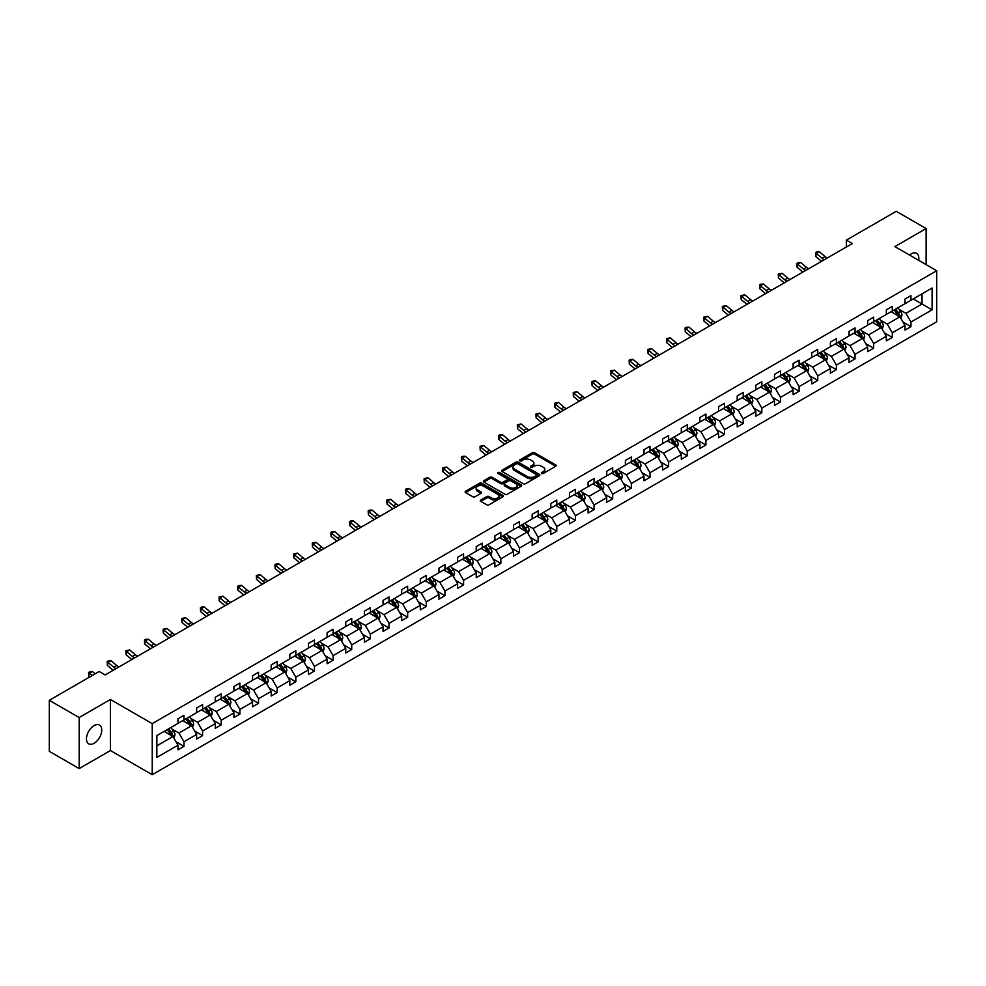 <?xml version="1.0" encoding="UTF-8"?>
<svg xmlns="http://www.w3.org/2000/svg" width="986" height="986" viewBox="0 0 986 986"><rect width="100%" height="100%" fill="white"/><g stroke="black" fill="none" stroke-linecap="round" stroke-linejoin="round"><path stroke-width="1.48" d="M541.634 473.477A1.159 0.666 0 0 0 543.274 473.477L555.747 466.279A1.664 0.961 0 0 0 556.227 465.602A1.664 0.961 0 0 0 555.747 464.936L534.634 452.747A1.664 0.961 0 0 0 532.28 452.747L519.819 459.932A1.159 0.666 0 0 0 521.458 460.881L523.073 459.957A5.312 3.069 0 0 1 530.579 459.957L532.341 460.967A5.312 3.069 0 0 1 533.894 463.137A5.312 3.069 0 0 1 532.341 465.306L530.727 466.23A1.159 0.666 0 0 0 532.366 467.179L533.981 466.255A5.312 3.069 0 0 1 541.487 466.255L543.249 467.265A5.312 3.069 0 0 1 544.802 469.435A5.312 3.069 0 0 1 543.249 471.604L541.634 472.528A1.159 0.666 0 0 0 541.634 473.477L541.634 472.528M94.114 743.271A10.809 6.249 120 0 0 101.176 733.744A10.809 6.249 120 0 0 99.512 725.067A10.809 6.249 120 0 0 94.114 725.61A10.809 6.249 120 0 0 87.039 735.137A10.809 6.249 120 0 0 88.703 743.801A10.809 6.249 120 0 0 94.114 743.271M918.656 260.316A10.809 6.249 120 0 0 916.598 253.34A10.809 6.249 120 0 0 911.187 253.87A10.809 6.249 120 0 0 909.523 255.054M480.798 500.001A1.664 0.961 0 0 0 480.305 500.678A1.664 0.961 0 0 0 480.798 501.356L486.714 504.783A1.664 0.961 0 0 0 489.056 504.783L502.897 496.796A1.664 0.961 0 0 0 503.39 496.118A1.664 0.961 0 0 0 502.897 495.44L481.784 483.251A1.664 0.961 0 0 0 479.442 483.251L465.602 491.238A1.664 0.961 0 0 0 465.121 491.915A1.664 0.961 0 0 0 465.602 492.593L472.762 496.722A1.664 0.961 0 0 0 475.104 496.722L481.032 493.308A1.664 0.961 0 0 0 481.513 492.63A1.664 0.961 0 0 0 481.032 491.952L477.483 489.894A4.437 2.564 0 0 1 476.176 488.095A4.437 2.564 0 0 1 478.925 485.716A4.437 2.564 0 0 1 483.756 486.283L497.659 494.306A4.437 2.564 0 0 1 498.953 496.118A4.437 2.564 0 0 1 496.217 498.485A4.437 2.564 0 0 1 491.373 497.93L489.056 496.587A1.664 0.961 0 0 0 486.714 496.587L480.798 500.001L480.798 501.356L486.714 497.967L486.714 496.587M110.42 699.493L79.176 717.537L49.3 700.294L49.3 751.344L79.176 768.587L110.42 750.543L152.238 774.688L152.238 723.638L110.42 699.493L110.42 750.543M926.125 264.63L926.125 228.555L894.881 246.599L936.7 270.743L152.238 723.638M926.125 228.555L896.249 211.312L846.37 240.103L846.37 247.005M49.3 700.294L99.192 671.491L105.157 674.942L852.335 243.554L846.37 240.103M523.196 483.719A1.664 0.961 0 0 0 525.538 483.719L539.379 475.733A1.664 0.961 0 0 0 539.86 475.055A1.664 0.961 0 0 0 539.379 474.377L518.266 462.188A1.664 0.961 0 0 0 515.924 462.188L502.084 470.174A1.664 0.961 0 0 0 501.591 470.852A1.664 0.961 0 0 0 502.084 471.53L523.196 483.719M498.497 473.736A1.159 0.666 0 0 1 499.68 473.896L499.68 472.516L521.138 484.902A1.664 0.961 0 0 1 521.631 485.58A1.664 0.961 0 0 1 521.138 486.258L507.297 494.245A1.664 0.961 0 0 1 504.955 494.245L483.843 482.068L483.843 480.712A1.664 0.961 0 0 0 483.362 481.39A1.664 0.961 0 0 0 483.843 482.068M483.843 480.712L489.771 477.286A1.664 0.961 0 0 1 492.113 477.286L500.678 482.228A1.664 0.961 0 0 0 503.02 482.228L506.952 479.96A1.664 0.961 0 0 0 507.433 479.282A1.664 0.961 0 0 0 506.952 478.604L498.029 473.465A1.159 0.666 0 0 1 499.68 472.516M79.176 717.537L79.176 768.587M156.848 735.618L177.998 723.404L177.998 718.782L183.963 715.331L183.963 719.953L196.633 712.644L196.633 708.022L202.611 704.571L202.611 709.193L215.268 701.872L215.268 697.25L221.246 693.811L221.246 698.433L233.916 691.112L233.916 686.49L239.894 683.039L239.894 687.661L252.552 680.352L252.552 675.73L258.529 672.279L258.529 676.901L271.199 669.593L271.199 664.971L277.165 661.52L277.165 666.142L289.835 658.833L289.835 654.211L295.812 650.76L295.812 655.382L308.47 648.061L308.47 643.439L314.448 640L314.448 644.622L327.118 637.301L327.118 632.679L333.095 629.228L333.095 633.85L345.753 626.541L345.753 621.919L351.731 618.468L351.731 623.09L364.401 615.782L364.401 611.16L370.366 607.709L370.366 612.331L383.036 605.022L383.036 600.4L389.014 596.949L389.014 601.571L401.684 594.262L401.684 589.628L407.649 586.189L407.649 590.811L420.319 583.49L420.319 578.868L426.297 575.417L426.297 580.039L438.955 572.73L438.955 568.109L444.932 564.658L444.932 569.279L457.603 561.971L457.603 557.349L463.58 553.898L463.58 558.52L476.238 551.211L476.238 546.589L482.216 543.138L482.216 547.76L494.886 540.451L494.886 535.829L500.851 532.378L500.851 537L513.521 529.679L513.521 525.057L519.499 521.606L519.499 526.241L532.169 518.919L532.169 514.298L538.134 510.847L538.134 515.468L550.804 508.16L550.804 503.538L556.782 500.087L556.782 504.709L569.44 497.4L569.44 492.778L575.417 489.327L575.417 493.949L588.087 486.64L588.087 482.018L594.065 478.567L594.065 483.189L606.723 475.868L606.723 471.246L612.7 467.808L612.7 472.43L625.37 465.109L625.37 460.487L631.336 457.036L631.336 461.658L644.006 454.349L644.006 449.727L649.984 446.276L649.984 450.898L662.641 443.589L662.641 438.967L668.619 435.516L668.619 440.138L681.289 432.829L681.289 428.207L687.267 424.756L687.267 429.378L699.924 422.057L699.924 417.435L705.902 413.997L705.902 418.619L718.572 411.298L718.572 406.676L724.55 403.225L724.55 407.847L737.208 400.538L737.208 395.916L743.185 392.465L743.185 397.087L755.855 389.778L755.855 385.156L761.821 381.705L761.821 386.327L774.491 379.018L774.491 374.397L780.468 370.946L780.468 375.567L793.126 368.259L793.126 363.637L799.104 360.186L799.104 364.808L811.774 357.487L811.774 352.865L817.751 349.414L817.751 354.036L830.409 346.727L830.409 342.105L836.387 338.654L836.387 343.276L849.057 335.967L849.057 331.345L855.022 327.894L855.022 332.516L867.692 325.207L867.692 320.586L873.67 317.135L873.67 321.756L886.34 314.448L886.34 309.826L892.305 306.375L892.305 310.997L904.975 303.676L904.975 299.054L910.953 295.615L910.953 300.237L932.103 288.023L932.103 309.826L910.953 322.028L910.953 326.649L904.975 330.1L904.975 325.479L892.305 332.8L892.305 337.422L886.34 340.86L886.34 336.238L873.67 343.559L873.67 348.181L867.692 351.632L867.692 347.01L855.022 354.319L855.022 358.941L849.057 362.392L849.057 357.77L836.387 365.079L836.387 369.701L830.409 373.152L830.409 368.53L817.751 375.839L817.751 380.46L811.774 383.911L811.774 379.29L799.104 386.598L799.104 391.232L793.126 394.671L793.126 390.049L780.468 397.37L780.468 401.992L774.491 405.443L774.491 400.821L761.821 408.13L761.821 412.752L755.855 416.203L755.855 411.581L743.185 418.89L743.185 423.512L737.208 426.963L737.208 422.341L724.55 429.649L724.55 434.271L718.572 437.722L718.572 433.1L705.902 440.409L705.902 445.031L699.924 448.482L699.924 443.86L687.267 451.181L687.267 455.803L681.289 459.254L681.289 454.62L668.619 461.941L668.619 466.563L662.641 470.014L662.641 465.392L649.984 472.701L649.984 477.323L644.006 480.774L644.006 476.152L631.336 483.46L631.336 488.082L625.37 491.533L625.37 486.911L612.7 494.22L612.7 498.842L606.723 502.293L606.723 497.671L594.065 504.992L594.065 509.614L588.087 513.053L588.087 508.431L575.417 515.752L575.417 520.374L569.44 523.825L569.44 519.203L556.782 526.512L556.782 531.134L550.804 534.585L550.804 529.963L538.134 537.271L538.134 541.893L532.169 545.344L532.169 540.722L519.499 548.031L519.499 552.653L513.521 556.104L513.521 551.482L500.851 558.791L500.851 563.425L494.886 566.864L494.886 562.242L482.216 569.563L482.216 574.185L476.238 577.636L476.238 573.014L463.58 580.323L463.58 584.944L457.603 588.395L457.603 583.774L444.932 591.082L444.932 595.704L438.955 599.155L438.955 594.533L426.297 601.842L426.297 606.464L420.319 609.915L420.319 605.293L407.649 612.602L407.649 617.224L401.684 620.675L401.684 616.053L389.014 623.374L389.014 627.996L383.036 631.447L383.036 626.813L370.366 634.134L370.366 638.755L364.401 642.206L364.401 637.585L351.731 644.893L351.731 649.515L345.753 652.966L345.753 648.344L333.095 655.653L333.095 660.275L327.118 663.726L327.118 659.104L314.448 666.413L314.448 671.035L308.47 674.486L308.47 669.864L295.812 677.185L295.812 681.807L289.835 685.245L289.835 680.623L277.165 687.945L277.165 692.566L271.199 696.017L271.199 691.396L258.529 698.704L258.529 703.326L252.552 706.777L252.552 702.155L239.894 709.464L239.894 714.086L233.916 717.537L233.916 712.915L221.246 720.224L221.246 724.846L215.268 728.297L215.268 723.675L202.611 730.996L202.611 735.618L196.633 739.056L196.633 734.434L183.963 741.755L183.963 746.377L177.998 749.828L177.998 745.206L156.848 757.408L156.848 735.618M152.238 774.688L936.7 321.793L936.7 270.743M182.767 720.643L191.617 725.745L178.947 733.054L172.032 729.061M178.947 733.054L183.963 741.755M191.617 725.745L196.633 734.434M177.998 722.294L178.947 722.849L183.963 719.953M201.415 709.883L210.252 714.986L197.594 722.294L190.668 718.301M197.594 722.294L202.611 730.996M210.252 714.986L215.268 723.675M196.633 711.535L197.594 712.089L202.611 709.193M220.051 699.123L228.9 704.226L216.23 711.535L209.315 707.541M216.23 711.535L221.246 720.224M228.9 704.226L233.916 712.915M215.268 700.775L216.23 701.329L221.246 698.433M238.698 688.351L247.535 693.466L234.865 700.775L227.951 696.782M234.865 700.775L239.894 709.464M247.535 693.466L252.552 702.155M233.916 690.015L234.865 690.557L239.894 687.661M257.334 677.592L266.171 682.694L253.513 690.015L246.599 686.022M253.513 690.015L258.529 698.704M266.171 682.694L271.199 691.396M252.552 679.243L253.513 679.798L258.529 676.901M275.969 666.832L284.818 671.934L272.148 679.243L265.234 675.262M272.148 679.243L277.165 687.945M284.818 671.934L289.835 680.623M271.199 668.483L272.148 669.038L277.165 666.142M294.617 656.072L303.454 661.175L290.796 668.483L283.869 664.49M290.796 668.483L295.812 677.185M303.454 661.175L308.47 669.864M289.835 657.724L290.796 658.278L295.812 655.382M313.252 645.312L322.102 650.415L309.431 657.724L302.517 653.73M309.431 657.724L314.448 666.413M322.102 650.415L327.118 659.104M308.47 646.964L309.431 647.519L314.448 644.622M331.9 634.54L340.737 639.655L328.067 646.964L321.153 642.971M328.067 646.964L333.095 655.653M340.737 639.655L345.753 648.344M327.118 636.204L328.067 636.759L333.095 633.85M350.535 623.781L359.385 628.883L346.715 636.204L339.8 632.211M346.715 636.204L351.731 644.893M359.385 628.883L364.401 637.585M345.753 625.444L346.715 625.987L351.731 623.09M369.183 613.021L378.02 618.123L365.35 625.444L358.436 621.451M365.35 625.444L370.366 634.134M378.02 618.123L383.036 626.813M364.401 614.672L365.35 615.227L370.366 612.331M387.818 602.261L396.655 607.364L383.998 614.672L377.083 610.679M383.998 614.672L389.014 623.374M396.655 607.364L401.684 616.053M383.036 603.913L383.998 604.467L389.014 601.571M406.454 591.501L415.303 596.604L402.633 603.913L395.719 599.919M402.633 603.913L407.649 612.602M415.303 596.604L420.319 605.293M401.684 593.153L402.633 593.708L407.649 590.811M425.102 580.729L433.939 585.844L421.281 593.153L414.354 589.16M421.281 593.153L426.297 601.842M433.939 585.844L438.955 594.533M420.319 582.393L421.281 582.948L426.297 580.039M443.737 569.97L452.586 575.072L439.916 582.393L433.002 578.4M439.916 582.393L444.932 591.082M452.586 575.072L457.603 583.774M438.955 571.634L439.916 572.176L444.932 569.279M462.385 559.21L471.222 564.312L458.552 571.634L451.637 567.64M458.552 571.634L463.58 580.323M471.222 564.312L476.238 573.014M457.603 560.861L458.552 561.416L463.58 558.52M481.02 548.45L489.869 553.553L477.199 560.861L470.285 556.868M477.199 560.861L482.216 569.563M489.869 553.553L494.886 562.242M476.238 550.102L477.199 550.656L482.216 547.76M499.655 537.69L508.505 542.793L495.835 550.102L488.92 546.108M495.835 550.102L500.851 558.791M508.505 542.793L513.521 551.482M494.886 539.342L495.835 539.897L500.851 537M518.303 526.931L527.14 532.033L514.482 539.342L507.568 535.349M514.482 539.342L519.499 548.031M527.14 532.033L532.169 540.722M513.521 528.582L514.482 529.137L519.499 526.241M536.939 516.159L545.788 521.274L533.118 528.582L526.204 524.589M533.118 528.582L538.134 537.271M545.788 521.274L550.804 529.963M532.169 517.823L533.118 518.365L538.134 515.468M555.586 505.399L564.423 510.501L551.766 517.823L544.839 513.829M551.766 517.823L556.782 526.512M564.423 510.501L569.44 519.203M550.804 507.05L551.766 507.605L556.782 504.709M574.222 494.639L583.071 499.742L570.401 507.05L563.487 503.057M570.401 507.05L575.417 515.752M583.071 499.742L588.087 508.431M569.44 496.291L570.401 496.845L575.417 493.949M592.869 483.88L601.707 488.982L589.036 496.291L582.122 492.297M589.036 496.291L594.065 504.992M601.707 488.982L606.723 497.671M588.087 485.531L589.036 486.086L594.065 483.189M611.505 473.12L620.342 478.222L607.684 485.531L600.77 481.538M607.684 485.531L612.7 494.22M620.342 478.222L625.37 486.911M606.723 474.771L607.684 475.326L612.7 472.43M630.14 462.348L638.99 467.463L626.32 474.771L619.405 470.778M626.32 474.771L631.336 483.46M638.99 467.463L644.006 476.152M625.37 464.012L626.32 464.554L631.336 461.658M648.788 451.588L657.625 456.691L644.967 464.012L638.041 460.018M644.967 464.012L649.984 472.701M657.625 456.691L662.641 465.392M644.006 453.252L644.967 453.794L649.984 450.898M667.423 440.828L676.273 445.931L663.603 453.252L656.688 449.259M663.603 453.252L668.619 461.941M676.273 445.931L681.289 454.62M662.641 442.48L663.603 443.034L668.619 440.138M686.071 430.069L694.908 435.171L682.238 442.48L675.324 438.487M682.238 442.48L687.267 451.181M694.908 435.171L699.924 443.86M681.289 431.72L682.238 432.275L687.267 429.378M704.707 419.309L713.556 424.411L700.886 431.72L693.971 427.727M700.886 431.72L705.902 440.409M713.556 424.411L718.572 433.1M699.924 420.96L700.886 421.515L705.902 418.619M723.354 408.537L732.191 413.652L719.521 420.96L712.607 416.967M719.521 420.96L724.55 429.649M732.191 413.652L737.208 422.341M718.572 410.201L719.521 410.755L724.55 407.847M741.99 397.777L750.827 402.88L738.169 410.201L731.255 406.207M738.169 410.201L743.185 418.89M750.827 402.88L755.855 411.581M737.208 399.441L738.169 399.983L743.185 397.087M760.625 387.017L769.474 392.12L756.804 399.441L749.89 395.448M756.804 399.441L761.821 408.13M769.474 392.12L774.491 400.821M755.855 388.669L756.804 389.224L761.821 386.327M779.273 376.258L788.11 381.36L775.452 388.669L768.525 384.676M775.452 388.669L780.468 397.37M788.11 381.36L793.126 390.049M774.491 377.909L775.452 378.464L780.468 375.567M797.908 365.498L806.758 370.6L794.087 377.909L787.173 373.916M794.087 377.909L799.104 386.598M806.758 370.6L811.774 379.29M793.126 367.149L794.087 367.704L799.104 364.808M816.556 354.726L825.393 359.841L812.723 367.149L805.808 363.156M812.723 367.149L817.751 375.839M825.393 359.841L830.409 368.53M811.774 356.39L812.723 356.944L817.751 354.036M835.191 343.966L844.041 349.081L831.371 356.39L824.456 352.396M831.371 356.39L836.387 365.079M844.041 349.081L849.057 357.77M830.409 345.63L831.371 346.172L836.387 343.276M853.827 333.206L862.676 338.309L850.006 345.63L843.092 341.637M850.006 345.63L855.022 354.319M862.676 338.309L867.692 347.01M849.057 334.858L850.006 335.413L855.022 332.516M872.474 322.447L881.311 327.549L868.654 334.858L861.739 330.865M868.654 334.858L873.67 343.559M881.311 327.549L886.34 336.238M867.692 324.098L868.654 324.653L873.67 321.756M891.11 311.687L899.959 316.789L887.289 324.098L880.375 320.105M887.289 324.098L892.305 332.8M899.959 316.789L904.975 325.479M886.34 313.338L887.289 313.893L892.305 310.997M913.221 298.918L922.058 304.021L905.937 313.338L899.01 309.345M905.937 313.338L910.953 322.028M932.103 309.826L922.058 304.021L922.058 293.816L932.103 288.023M904.975 302.579L905.937 303.133L910.953 300.237M156.848 745.823L172.969 736.505L164.132 731.402M172.969 736.505L177.998 745.206M903.003 322.065L910.953 326.649M884.368 332.824L892.305 337.422M865.72 343.596L873.67 348.181M847.085 354.356L855.022 358.941M828.437 365.116L836.387 369.701M809.802 375.876L817.751 380.46M791.154 386.635L799.104 391.232M772.519 397.395L780.468 401.992M753.883 408.167L761.821 412.752M735.236 418.927L743.185 423.512M716.6 429.686L724.55 434.271M697.952 440.446L705.902 445.031M679.317 451.206L687.267 455.803M660.682 461.978L668.619 466.563M642.034 472.738L649.984 477.323M623.399 483.497L631.336 488.082M604.751 494.257L612.7 498.842M586.115 505.017L594.065 509.614M567.468 515.789L575.417 520.374M548.832 526.549L556.782 531.134M530.197 537.308L538.134 541.893M511.549 548.068L519.499 552.653M492.914 558.828L500.851 563.425M474.266 569.588L482.216 574.185M455.631 580.36L463.58 584.944M436.983 591.119L444.932 595.704M418.347 601.879L426.297 606.464M399.712 612.639L407.649 617.224M381.064 623.399L389.014 627.996M362.429 634.171L370.366 638.755M343.781 644.93L351.731 649.515M325.146 655.69L333.095 660.275M306.51 666.45L314.448 671.035M287.863 677.209L295.812 681.807M269.227 687.981L277.165 692.566M250.58 698.741L258.529 703.326M231.944 709.501L239.894 714.086M213.296 720.261L221.246 724.846M194.661 731.02L202.611 735.618M176.026 741.792L183.963 746.377M542.103 473.637L543.249 472.984A5.312 3.069 0 0 0 544.802 470.815L544.802 469.435M533.894 463.137L533.894 464.517A5.312 3.069 0 0 1 532.341 466.686L531.195 467.339M555.722 466.292L534.634 454.115A1.664 0.961 0 0 0 532.28 454.115L520.288 461.054M539.354 475.745L518.266 463.568A1.664 0.961 0 0 0 515.924 463.568L502.108 471.542M536.446 475.523A1.159 0.666 0 0 0 536.446 474.574L517.909 463.876A1.159 0.666 0 0 0 516.27 463.876L514.569 464.862A5.312 3.069 0 0 0 513.016 467.031A5.312 3.069 0 0 0 514.569 469.2L527.239 476.509A5.312 3.069 0 0 0 534.745 476.509L536.446 475.523L536.446 476.904A1.159 0.666 0 0 0 536.791 476.435L536.791 475.055M513.016 467.031L513.016 468.412A5.312 3.069 0 0 0 514.569 470.581L514.569 469.2M536.446 476.904L534.745 477.89A5.312 3.069 0 0 1 527.239 477.89L514.569 470.581M483.867 482.08L489.771 478.666L489.771 477.286M507.433 479.282L507.433 480.663A1.664 0.961 0 0 1 506.952 481.341L503.02 483.608A1.664 0.961 0 0 1 500.678 483.608L492.113 478.666A1.664 0.961 0 0 0 489.771 478.666M499.68 473.896L521.113 486.271M509.552 487.355A4.437 2.564 0 0 0 514.396 487.922A4.437 2.564 0 0 0 517.132 485.543A4.437 2.564 0 0 0 515.838 483.744L510.933 480.909A1.664 0.961 0 0 0 508.591 480.909L504.659 483.177A1.664 0.961 0 0 0 504.179 483.855A1.664 0.961 0 0 0 504.659 484.533L509.552 487.355L509.552 488.736A4.437 2.564 0 0 0 514.396 489.29A4.437 2.564 0 0 0 517.132 486.924L517.132 485.543M504.179 483.855L504.179 485.235A1.664 0.961 0 0 0 504.659 485.913L504.659 484.533M509.552 488.736L504.659 485.913M498.953 496.118L498.953 497.499A4.437 2.564 0 0 1 496.217 499.865A4.437 2.564 0 0 1 491.373 499.298L489.056 497.967A1.664 0.961 0 0 0 486.714 497.967M476.176 488.095L476.176 489.463A4.437 2.564 0 0 0 477.483 491.274L477.483 489.894M481.008 493.32L477.483 491.274M502.885 496.808L481.784 484.631A1.664 0.961 0 0 0 479.442 484.631L465.626 492.606M900.859 318.367L901.968 315.187A4.474 2.588 -120 0 0 900.538 311.379L897.852 307.792M893.045 312.796L891.874 311.243M898.11 316.21L899.54 315.384A4.474 2.588 -120 0 0 898.258 312.685L895.584 309.099M894.462 309.752L897.408 313.696A2.28 1.319 60 0 1 897.827 314.386L899.54 315.384M894.142 309.937L896.829 313.511A4.474 2.588 60 0 1 897.95 315.631M824.407 259.688A8.455 4.881 60 0 1 822.065 258.27L816.371 253.476L815.718 256.459L821.412 261.241A12.67 7.321 -120 0 0 821.523 261.352M827.39 257.962A8.455 4.881 60 0 1 825.06 256.545L819.366 251.75L816.371 253.476L815.558 252.589L816.753 251.898L819.366 251.75M815.718 256.459L815.558 252.589M882.223 329.127L883.32 325.947A4.474 2.588 -120 0 0 881.891 322.139L879.216 318.552M874.397 323.556L873.239 322.003M879.475 326.97L880.905 326.144A4.474 2.588 -120 0 0 879.623 323.445L876.936 319.871M875.814 320.512L878.772 324.456A2.28 1.319 60 0 1 879.192 325.146L880.905 326.144M875.506 320.696L878.193 324.271A4.474 2.588 60 0 1 879.302 326.391M863.588 339.887L864.685 336.707A4.474 2.588 -120 0 0 863.255 332.898L860.568 329.312M855.762 334.316L854.591 332.763M860.827 337.73L862.269 336.904A4.474 2.588 -120 0 0 860.988 334.205L858.301 330.63M857.179 331.271L860.125 335.215A2.28 1.319 60 0 1 860.544 335.906L862.269 336.904M856.871 331.456L859.545 335.043A4.474 2.588 60 0 1 860.667 337.15M805.759 270.447A8.455 4.881 60 0 1 803.43 269.03L797.736 264.236L797.07 267.218L802.764 272.013A12.67 7.321 -120 0 0 802.887 272.111M808.754 268.722A8.455 4.881 60 0 1 806.412 267.305L800.718 262.522L797.736 264.236L796.922 263.348L798.118 262.658L800.718 262.522M797.07 267.218L796.922 263.348M787.124 281.207A8.455 4.881 60 0 1 784.794 279.79L779.1 275.008L778.435 277.978L784.129 282.772A12.67 7.321 -120 0 0 784.252 282.871M790.106 279.482A8.455 4.881 60 0 1 787.777 278.064L782.083 273.282L779.1 275.008L778.274 274.108L782.083 273.282M778.435 277.978L778.274 274.108M844.94 350.646L846.037 347.479A4.474 2.588 -120 0 0 844.608 343.658L841.933 340.084M837.114 345.088L835.955 343.535M842.192 348.489L843.622 347.664A4.474 2.588 -120 0 0 842.34 344.977L839.665 341.39M838.544 342.043L841.489 345.975A2.28 1.319 60 0 1 841.908 346.678L843.622 347.664M838.223 342.216L840.91 345.803A4.474 2.588 60 0 1 842.019 347.91M768.476 291.967A8.455 4.881 60 0 1 766.147 290.55L760.452 285.767L759.787 288.75L765.481 293.532A12.67 7.321 -120 0 0 765.604 293.631M771.471 290.254A8.455 4.881 60 0 1 769.142 288.824L763.447 284.042L760.452 285.767L759.639 284.868L760.835 284.178L763.447 284.042M759.787 288.75L759.639 284.868M826.305 361.406L827.402 358.238A4.474 2.588 -120 0 0 825.972 354.418L823.285 350.843M818.479 355.847L817.32 354.294M823.544 359.249L824.986 358.423A4.474 2.588 -120 0 0 823.704 355.736L821.018 352.15M819.896 352.803L822.854 356.747A2.28 1.319 60 0 1 823.261 357.437L824.986 358.423M819.588 352.976L822.262 356.562A4.474 2.588 60 0 1 823.384 358.682M749.841 302.739A8.455 4.881 60 0 1 747.511 301.309L741.817 296.527L741.152 299.51L746.846 304.292A12.67 7.321 -120 0 0 746.969 304.391M752.823 301.013A8.455 4.881 60 0 1 750.494 299.584L744.8 294.802L741.817 296.527L740.991 295.627L744.8 294.802M741.152 299.51L740.991 295.627M807.657 372.178L808.767 368.998A4.474 2.588 -120 0 0 807.337 365.19L804.65 361.603M799.843 366.607L798.672 365.054M804.909 370.021L806.338 369.183A4.474 2.588 -120 0 0 805.057 366.496L802.382 362.91M801.261 363.563L804.206 367.507A2.28 1.319 60 0 1 804.625 368.197L806.338 369.183M800.94 363.748L803.627 367.322A4.474 2.588 60 0 1 804.749 369.442M731.205 313.499A8.455 4.881 60 0 1 728.864 312.081L723.169 307.287L722.504 310.27L728.21 315.052A12.67 7.321 -120 0 0 728.321 315.163M734.188 311.773A8.455 4.881 60 0 1 731.858 310.356L726.164 305.561L723.169 307.287L722.356 306.387L726.164 305.561M722.504 310.27L722.356 306.387M789.022 382.938L790.119 379.758A4.474 2.588 -120 0 0 788.689 375.949L786.002 372.363M781.195 377.367L780.037 375.814M786.273 380.781L787.703 379.955A4.474 2.588 -120 0 0 786.421 377.256L783.734 373.682M782.613 374.323L785.571 378.267A2.28 1.319 60 0 1 785.978 378.957L787.703 379.955M782.305 374.507L784.992 378.082A4.474 2.588 60 0 1 786.101 380.202M712.558 324.258A8.455 4.881 60 0 1 710.228 322.841L704.534 318.047L703.868 321.029L709.563 325.824A12.67 7.321 -120 0 0 709.686 325.922M715.553 322.533A8.455 4.881 60 0 1 713.211 321.116L707.517 316.321L704.534 318.047L703.721 317.159L707.517 316.321M703.868 321.029L703.721 317.159M770.386 393.697L771.483 390.518A4.474 2.588 -120 0 0 770.054 386.709L767.367 383.123M762.56 388.127L761.389 386.574M767.626 391.541L769.068 390.715A4.474 2.588 -120 0 0 767.786 388.016L765.099 384.441M763.977 385.082L766.923 389.026A2.28 1.319 60 0 1 767.342 389.716L769.068 390.715M763.669 385.267L766.344 388.854A4.474 2.588 60 0 1 767.465 390.961M693.922 335.018A8.455 4.881 60 0 1 691.593 333.601L685.886 328.819L685.233 331.789L690.927 336.583A12.67 7.321 -120 0 0 691.05 336.682M696.905 333.293A8.455 4.881 60 0 1 694.575 331.875L688.881 327.093L685.886 328.819L685.073 327.919L686.268 327.229L688.881 327.093M685.233 331.789L685.073 327.919M751.739 404.457L752.836 401.29A4.474 2.588 -120 0 0 751.406 397.469L748.731 393.895M743.912 398.886L742.754 397.333M748.99 402.3L750.42 401.475A4.474 2.588 -120 0 0 749.138 398.788L746.451 395.201M745.33 395.854L748.288 399.786A2.28 1.319 60 0 1 748.707 400.489L750.42 401.475M745.022 396.027L747.708 399.613A4.474 2.588 60 0 1 748.818 401.721M675.274 345.778A8.455 4.881 60 0 1 672.945 344.36L667.251 339.578L666.585 342.561L672.279 347.343A12.67 7.321 -120 0 0 672.403 347.442M678.269 344.052A8.455 4.881 60 0 1 675.928 342.635L670.233 337.853L667.251 339.578L666.437 338.679L670.233 337.853M666.585 342.561L666.437 338.679M733.103 415.217L734.2 412.049A4.474 2.588 -120 0 0 732.771 408.229L730.084 404.654M725.277 409.658L724.106 408.105M730.343 413.06L731.785 412.234A4.474 2.588 -120 0 0 730.503 409.547L727.816 405.961M726.694 406.614L729.652 410.546A2.28 1.319 60 0 1 730.059 411.248L731.785 412.234M726.386 406.787L729.061 410.373A4.474 2.588 60 0 1 730.182 412.481M656.639 356.55A8.455 4.881 60 0 1 654.31 355.12L648.615 350.338L647.95 353.321L653.644 358.103A12.67 7.321 -120 0 0 653.767 358.201M659.622 354.824A8.455 4.881 60 0 1 657.292 353.395L651.598 348.613L648.615 350.338L647.79 349.438L651.598 348.613M647.95 353.321L647.79 349.438M714.456 425.977L715.553 422.809A4.474 2.588 -120 0 0 714.123 419.001L711.448 415.414M706.629 420.418L705.471 418.865M711.707 423.832L713.137 422.994A4.474 2.588 -120 0 0 711.855 420.307L709.18 416.721M708.059 417.374L711.005 421.318A2.28 1.319 60 0 1 711.424 422.008L713.137 422.994M707.738 417.559L710.425 421.133A4.474 2.588 60 0 1 711.535 423.253M638.004 367.31A8.455 4.881 60 0 1 635.662 365.892L629.968 361.098L629.302 364.08L634.996 368.863A12.67 7.321 -120 0 0 635.12 368.961M640.986 365.584A8.455 4.881 60 0 1 638.657 364.167L632.963 359.372L629.968 361.098L629.154 360.198L630.35 359.508L632.963 359.372M629.302 364.08L629.154 360.198M695.82 436.749L696.917 433.569A4.474 2.588 -120 0 0 695.487 429.76L692.801 426.174M687.994 431.178L686.835 429.625M693.059 434.592L694.501 433.766A4.474 2.588 -120 0 0 693.22 431.067L690.533 427.493M689.411 428.134L692.369 432.078A2.28 1.319 60 0 1 692.776 432.768L694.501 433.766M689.103 428.318L691.778 431.893A4.474 2.588 60 0 1 692.899 434.013M619.356 378.069A8.455 4.881 60 0 1 617.026 376.652L611.332 371.858L610.667 374.84L616.361 379.622A12.67 7.321 -120 0 0 616.484 379.733M622.339 376.344A8.455 4.881 60 0 1 620.009 374.926L614.315 370.132L611.332 371.858L610.507 370.97L614.315 370.132M610.667 374.84L610.507 370.97M677.172 447.508L678.282 444.329A4.474 2.588 -120 0 0 676.852 440.52L674.165 436.934M669.358 441.938L668.188 440.385M674.424 445.352L675.854 444.526A4.474 2.588 -120 0 0 674.572 441.827L671.897 438.252M670.776 438.893L673.721 442.837A2.28 1.319 60 0 1 674.141 443.527L675.854 444.526M670.455 439.078L673.142 442.652A4.474 2.588 60 0 1 674.264 444.772M600.72 388.829A8.455 4.881 60 0 1 598.379 387.412L592.685 382.63L592.019 385.6L597.726 390.394A12.67 7.321 -120 0 0 597.836 390.493M603.703 387.104A8.455 4.881 60 0 1 601.374 385.686L595.68 380.904L592.685 382.63L591.871 381.73L593.067 381.04L595.68 380.904M592.019 385.6L591.871 381.73M658.537 458.268L659.634 455.101A4.474 2.588 -120 0 0 658.204 451.28L655.53 447.706M650.711 452.697L649.552 451.144M655.789 456.111L657.218 455.285A4.474 2.588 -120 0 0 655.937 452.586L653.25 449.012M652.128 449.653L655.086 453.597A2.28 1.319 60 0 1 655.493 454.287L657.218 455.285M651.82 449.838L654.507 453.424A4.474 2.588 60 0 1 655.616 455.532M582.073 399.589A8.455 4.881 60 0 1 579.743 398.171L574.049 393.389L573.384 396.372L579.078 401.154A12.67 7.321 -120 0 0 579.201 401.253M585.068 397.863A8.455 4.881 60 0 1 582.726 396.446L577.032 391.664L574.049 393.389L573.236 392.49L577.032 391.664M573.384 396.372L573.236 392.49M639.902 469.028L640.999 465.86A4.474 2.588 -120 0 0 639.569 462.04L636.882 458.465M632.075 463.469L630.904 461.916M637.141 466.871L638.583 466.045A4.474 2.588 -120 0 0 637.301 463.358L634.614 459.772M633.493 460.425L636.438 464.357A2.28 1.319 60 0 1 636.857 465.059L638.583 466.045M633.185 460.598L635.859 464.184A4.474 2.588 60 0 1 636.981 466.292M563.437 410.361A8.455 4.881 60 0 1 561.108 408.931L555.414 404.149L554.748 407.132L560.442 411.914A12.67 7.321 -120 0 0 560.566 412.012M566.42 408.635A8.455 4.881 60 0 1 564.091 407.206L558.396 402.424L555.414 404.149L554.588 403.249L558.396 402.424M554.748 407.132L554.588 403.249M621.254 479.788L622.351 476.62A4.474 2.588 -120 0 0 620.921 472.812L618.247 469.225M613.428 474.229L612.269 472.676M618.505 477.643L619.935 476.805A4.474 2.588 -120 0 0 618.653 474.118L615.967 470.532M614.845 471.185L617.803 475.129A2.28 1.319 60 0 1 618.222 475.819L619.935 476.805M614.537 471.357L617.224 474.944A4.474 2.588 60 0 1 618.333 477.064M544.79 421.121A8.455 4.881 60 0 1 542.46 419.691L536.766 414.909L536.101 417.891L541.795 422.674A12.67 7.321 -120 0 0 541.918 422.772M547.785 419.395A8.455 4.881 60 0 1 545.455 417.978L539.749 413.183L536.766 414.909L535.953 414.009L539.749 413.183M536.101 417.891L535.953 414.009M602.619 490.56L603.715 487.38A4.474 2.588 -120 0 0 602.286 483.571L599.599 479.985M594.792 484.989L593.634 483.436M599.858 488.403L601.3 487.577A4.474 2.588 -120 0 0 600.018 484.878L597.331 481.291M596.21 481.944L599.168 485.888A2.28 1.319 60 0 1 599.574 486.579L601.3 487.577M595.901 482.129L598.576 485.704A4.474 2.588 60 0 1 599.698 487.823M526.154 431.88A8.455 4.881 60 0 1 523.825 430.463L518.131 425.669L517.465 428.651L523.159 433.433A12.67 7.321 -120 0 0 523.283 433.544M529.137 430.155A8.455 4.881 60 0 1 526.807 428.737L521.113 423.943L518.131 425.669L517.305 424.781L521.113 423.943M517.465 428.651L517.305 424.781M583.971 501.319L585.068 498.14A4.474 2.588 -120 0 0 583.65 494.331L580.964 490.745M576.144 495.748L574.986 494.196M581.222 499.162L582.652 498.337A4.474 2.588 -120 0 0 581.37 495.638L578.696 492.063M577.574 492.704L580.52 496.648A2.28 1.319 60 0 1 580.939 497.338L582.652 498.337M577.254 492.889L579.941 496.463A4.474 2.588 60 0 1 581.05 498.583M507.519 442.64A8.455 4.881 60 0 1 505.177 441.223L499.483 436.428L498.817 439.411L504.512 444.205A12.67 7.321 -120 0 0 504.635 444.304M510.501 440.915A8.455 4.881 60 0 1 508.172 439.497L502.478 434.715L499.483 436.428L498.669 435.541L499.865 434.851L502.478 434.715M498.817 439.411L498.669 435.541M565.335 512.079L566.432 508.899A4.474 2.588 -120 0 0 565.003 505.091L562.316 501.517M557.509 506.508L556.35 504.955M562.587 509.922L564.017 509.096A4.474 2.588 -120 0 0 562.735 506.397L560.048 502.823M558.926 503.464L561.884 507.408A2.28 1.319 60 0 1 562.291 508.098L564.017 509.096M558.618 503.649L561.305 507.235A4.474 2.588 60 0 1 562.414 509.343M488.871 453.4A8.455 4.881 60 0 1 486.542 451.982L480.848 447.2L480.182 450.171L485.876 454.965A12.67 7.321 -120 0 0 485.999 455.064M491.866 451.674A8.455 4.881 60 0 1 489.524 450.257L483.83 445.475L480.848 447.2L480.022 446.301L483.83 445.475M480.182 450.171L480.022 446.301M546.688 522.839L547.797 519.671A4.474 2.588 -120 0 0 546.367 515.851L543.68 512.276M538.874 517.28L537.703 515.727M543.939 520.682L545.369 519.856A4.474 2.588 -120 0 0 544.087 517.169L541.413 513.583M540.291 514.236L543.237 518.168A2.28 1.319 60 0 1 543.656 518.87L545.369 519.856M539.971 514.409L542.657 517.995A4.474 2.588 60 0 1 543.779 520.103M470.236 464.159A8.455 4.881 60 0 1 467.894 462.742L462.2 457.96L461.547 460.943L467.241 465.725A12.67 7.321 -120 0 0 467.352 465.823M473.218 462.446A8.455 4.881 60 0 1 470.889 461.017L465.195 456.235L462.2 457.96L461.386 457.06L462.582 456.37L465.195 456.235M461.547 460.943L461.386 457.06M528.052 533.599L529.149 530.431A4.474 2.588 -120 0 0 527.72 526.61L525.045 523.036M520.226 528.04L519.067 526.487M525.304 531.442L526.734 530.616A4.474 2.588 -120 0 0 525.452 527.929L522.765 524.342M521.643 524.996L524.601 528.94A2.28 1.319 60 0 1 525.02 529.63L526.734 530.616M521.335 525.168L524.022 528.755A4.474 2.588 60 0 1 525.131 530.875M451.588 474.932A8.455 4.881 60 0 1 449.259 473.502L443.564 468.72L442.899 471.702L448.593 476.485A12.67 7.321 -120 0 0 448.716 476.583M454.583 473.206A8.455 4.881 60 0 1 452.241 471.776L446.547 466.994L443.564 468.72L442.751 467.82L446.547 466.994M442.899 471.702L442.751 467.82M509.417 544.371L510.514 541.191A4.474 2.588 -120 0 0 509.084 537.382L506.397 533.796M501.591 538.8L500.42 537.247M506.656 542.214L508.098 541.388A4.474 2.588 -120 0 0 506.816 538.689L504.129 535.102M503.008 535.755L505.954 539.699A2.28 1.319 60 0 1 506.373 540.39L508.098 541.388M502.7 535.94L505.374 539.515A4.474 2.588 60 0 1 506.496 541.634M432.953 485.691A8.455 4.881 60 0 1 430.623 484.274L424.929 479.479L424.263 482.462L429.958 487.244A12.67 7.321 -120 0 0 430.081 487.355M435.935 483.966A8.455 4.881 60 0 1 433.606 482.548L427.912 477.754L424.929 479.479L424.103 478.58L427.912 477.754M424.263 482.462L424.103 478.58M490.769 555.13L491.866 551.95A4.474 2.588 -120 0 0 490.436 548.142L487.762 544.555M482.943 549.559L481.784 548.006M488.021 552.973L489.45 552.148A4.474 2.588 -120 0 0 488.169 549.448L485.494 545.874M484.372 546.515L487.318 550.459A2.28 1.319 60 0 1 487.737 551.149L489.45 552.148M484.052 546.7L486.739 550.274A4.474 2.588 60 0 1 487.848 552.394M414.305 496.451A8.455 4.881 60 0 1 411.975 495.034L406.281 490.239L405.616 493.222L411.31 498.016A12.67 7.321 -120 0 0 411.433 498.115M417.3 494.725A8.455 4.881 60 0 1 414.97 493.308L409.276 488.514L406.281 490.239L405.468 489.352L406.663 488.662L409.276 488.514M405.616 493.222L405.468 489.352M472.134 565.89L473.231 562.71A4.474 2.588 -120 0 0 471.801 558.902L469.114 555.315M464.307 560.319L463.149 558.766M469.373 563.733L470.815 562.907A4.474 2.588 -120 0 0 469.533 560.208L466.846 556.634M465.725 557.275L468.683 561.219A2.28 1.319 60 0 1 469.089 561.909L470.815 562.907M465.417 557.46L468.091 561.046A4.474 2.588 60 0 1 469.213 563.154M395.669 507.211A8.455 4.881 60 0 1 393.34 505.793L387.646 501.011L386.98 503.982L392.675 508.776A12.67 7.321 -120 0 0 392.798 508.875M398.652 505.485A8.455 4.881 60 0 1 396.323 504.068L390.629 499.286L387.646 501.011L386.82 500.112L390.629 499.286M386.98 503.982L386.82 500.112M453.486 576.65L454.583 573.482A4.474 2.588 -120 0 0 453.166 569.661L450.479 566.087M445.672 571.079L444.501 569.538M450.738 574.493L452.167 573.667A4.474 2.588 -120 0 0 450.885 570.98L448.211 567.394M447.089 568.047L450.035 571.979A2.28 1.319 60 0 1 450.454 572.681L452.167 573.667M446.769 568.219L449.456 571.806A4.474 2.588 60 0 1 450.577 573.914M377.034 517.97A8.455 4.881 60 0 1 374.692 516.553L368.998 511.771L368.333 514.754L374.039 519.536A12.67 7.321 -120 0 0 374.15 519.634M380.017 516.257A8.455 4.881 60 0 1 377.687 514.828L371.993 510.045L368.998 511.771L368.185 510.871L369.38 510.181L371.993 510.045M368.333 514.754L368.185 510.871M434.851 587.409L435.948 584.242A4.474 2.588 -120 0 0 434.518 580.421L431.831 576.847M427.024 581.851L425.866 580.298M432.102 585.253L433.532 584.427A4.474 2.588 -120 0 0 432.25 581.74L429.563 578.153M428.442 578.807L431.4 582.751A2.28 1.319 60 0 1 431.806 583.441L433.532 584.427M428.134 578.979L430.82 582.566A4.474 2.588 60 0 1 431.93 584.673M358.386 528.742A8.455 4.881 60 0 1 356.057 527.313L350.363 522.531L349.697 525.513L355.391 530.295A12.67 7.321 -120 0 0 355.515 530.394M361.381 527.017A8.455 4.881 60 0 1 359.04 525.587L353.345 520.805L350.363 522.531L349.549 521.631L350.733 520.941L353.345 520.805M349.697 525.513L349.549 521.631M416.215 598.169L417.312 595.002A4.474 2.588 -120 0 0 415.882 591.193L413.196 587.607M408.389 592.611L407.218 591.058M413.454 596.025L414.896 595.187A4.474 2.588 -120 0 0 413.615 592.5L410.928 588.913M409.806 589.566L412.752 593.51A2.28 1.319 60 0 1 413.171 594.201L414.896 595.187M409.486 589.751L412.173 593.325A4.474 2.588 60 0 1 413.294 595.445M339.751 539.502A8.455 4.881 60 0 1 337.422 538.085L331.715 533.29L331.062 536.273L336.756 541.055A12.67 7.321 -120 0 0 336.867 541.154M342.734 537.777A8.455 4.881 60 0 1 340.404 536.359L334.71 531.565L331.715 533.29L330.902 532.391L332.097 531.7L334.71 531.565M331.062 536.273L330.902 532.391M397.568 608.941L398.664 605.761A4.474 2.588 -120 0 0 397.235 601.953L394.56 598.366M389.741 603.37L388.583 601.817M394.819 606.784L396.249 605.959A4.474 2.588 -120 0 0 394.967 603.259L392.28 599.685M391.159 600.326L394.117 604.27A2.28 1.319 60 0 1 394.536 604.96L396.249 605.959M390.85 600.511L393.537 604.085A4.474 2.588 60 0 1 394.646 606.205M321.103 550.262A8.455 4.881 60 0 1 318.774 548.845L313.08 544.05L312.414 547.033L318.108 551.827A12.67 7.321 -120 0 0 318.231 551.926M324.098 548.536A8.455 4.881 60 0 1 321.756 547.119L316.062 542.325L313.08 544.05L312.266 543.163L316.062 542.325M312.414 547.033L312.266 543.163M378.932 619.701L380.029 616.521A4.474 2.588 -120 0 0 378.599 612.713L375.912 609.126M371.106 614.13L369.935 612.577M376.171 617.544L377.613 616.718A4.474 2.588 -120 0 0 376.332 614.019L373.645 610.445M372.523 611.086L375.481 615.03A2.28 1.319 60 0 1 375.888 615.72L377.613 616.718M372.215 611.271L374.89 614.845A4.474 2.588 60 0 1 376.011 616.965M302.468 561.022A8.455 4.881 60 0 1 300.138 559.604L294.444 554.822L293.779 557.793L299.473 562.587A12.67 7.321 -120 0 0 299.596 562.686M305.45 559.296A8.455 4.881 60 0 1 303.121 557.879L297.427 553.097L294.444 554.822L293.618 553.922L297.427 553.097M293.779 557.793L293.618 553.922M360.284 630.461L361.381 627.293A4.474 2.588 -120 0 0 359.952 623.472L357.277 619.898M352.458 624.89L351.299 623.337M357.536 628.304L358.966 627.478A4.474 2.588 -120 0 0 357.684 624.779L355.009 621.205M353.888 621.846L356.833 625.79A2.28 1.319 60 0 1 357.252 626.48L358.966 627.478M353.567 622.03L356.254 625.617A4.474 2.588 60 0 1 357.363 627.725M283.82 571.781A8.455 4.881 60 0 1 281.491 570.364L275.797 565.582L275.131 568.565L280.825 573.347A12.67 7.321 -120 0 0 280.948 573.445M286.815 570.056A8.455 4.881 60 0 1 284.486 568.639L278.791 563.856L275.797 565.582L274.983 564.682L276.179 563.992L278.791 563.856M275.131 568.565L274.983 564.682M341.649 641.22L342.746 638.053A4.474 2.588 -120 0 0 341.316 634.232L338.629 630.658M333.823 635.662L332.664 634.109M338.888 639.064L340.33 638.238A4.474 2.588 -120 0 0 339.048 635.551L336.362 631.964M335.24 632.618L338.198 636.549A2.28 1.319 60 0 1 338.605 637.252L340.33 638.238M334.932 632.79L337.606 636.377A4.474 2.588 60 0 1 338.728 638.484M265.185 582.553A8.455 4.881 60 0 1 262.855 581.124L257.161 576.342L256.496 579.324L262.19 584.106A12.67 7.321 -120 0 0 262.313 584.205M268.167 580.828A8.455 4.881 60 0 1 265.838 579.398L260.144 574.616L257.161 576.342L256.335 575.442L260.144 574.616M256.496 579.324L256.335 575.442M323.001 651.98L324.111 648.813A4.474 2.588 -120 0 0 322.681 645.004L319.994 641.418M315.187 646.422L314.016 644.869M320.253 649.836L321.683 648.998A4.474 2.588 -120 0 0 320.401 646.311L317.726 642.724M316.605 643.377L319.55 647.321A2.28 1.319 60 0 1 319.969 648.012L321.683 648.998M316.284 643.55L318.971 647.136A4.474 2.588 60 0 1 320.093 649.256M246.549 593.313A8.455 4.881 60 0 1 244.208 591.883L238.513 587.101L237.848 590.084L243.554 594.866A12.67 7.321 -120 0 0 243.665 594.965M249.532 591.588A8.455 4.881 60 0 1 247.203 590.17L241.508 585.376L238.513 587.101L237.7 586.202L238.895 585.511L241.508 585.376M237.848 590.084L237.7 586.202M304.366 662.752L305.463 659.572A4.474 2.588 -120 0 0 304.033 655.764L301.359 652.177M296.539 657.181L295.381 655.628M301.617 660.595L303.047 659.77A4.474 2.588 -120 0 0 301.765 657.07L299.078 653.484M297.957 654.137L300.915 658.081A2.28 1.319 60 0 1 301.322 658.771L303.047 659.77M297.649 654.322L300.336 657.896A4.474 2.588 60 0 1 301.445 660.016M227.902 604.073A8.455 4.881 60 0 1 225.572 602.656L219.878 597.861L219.212 600.844L224.907 605.626A12.67 7.321 -120 0 0 225.03 605.737M230.897 602.347A8.455 4.881 60 0 1 228.555 600.93L222.861 596.136L219.878 597.861L219.065 596.974L222.861 596.136M219.212 600.844L219.065 596.974M285.73 673.512L286.827 670.332A4.474 2.588 -120 0 0 285.398 666.524L282.711 662.937M277.904 667.941L276.733 666.388M282.97 671.355L284.412 670.529A4.474 2.588 -120 0 0 283.13 667.83L280.443 664.256M279.321 664.897L282.267 668.841A2.28 1.319 60 0 1 282.686 669.531L284.412 670.529M279.013 665.082L281.688 668.656A4.474 2.588 60 0 1 282.809 670.776M209.266 614.833A8.455 4.881 60 0 1 206.937 613.415L201.23 608.621L200.577 611.603L206.271 616.398A12.67 7.321 -120 0 0 206.394 616.496M212.249 613.107A8.455 4.881 60 0 1 209.919 611.69L204.225 606.908L201.23 608.621L200.417 607.733L201.612 607.043L204.225 606.908M200.577 611.603L200.417 607.733M267.083 684.272L268.18 681.092A4.474 2.588 -120 0 0 266.75 677.283L264.075 673.709M259.256 678.701L258.098 677.148M264.334 682.115L265.764 681.289A4.474 2.588 -120 0 0 264.482 678.59L261.795 675.016M260.674 675.657L263.632 679.6A2.28 1.319 60 0 1 264.051 680.291L265.764 681.289M260.366 675.841L263.052 679.428A4.474 2.588 60 0 1 264.162 681.536M190.618 625.592A8.455 4.881 60 0 1 188.289 624.175L182.595 619.393L181.929 622.363L187.623 627.158A12.67 7.321 -120 0 0 187.747 627.256M193.613 623.867A8.455 4.881 60 0 1 191.284 622.449L185.578 617.667L182.595 619.393L181.781 618.493L185.578 617.667M181.929 622.363L181.781 618.493M248.447 695.031L249.544 691.864A4.474 2.588 -120 0 0 248.115 688.043L245.428 684.469M240.621 689.473L239.45 687.92M245.687 692.875L247.129 692.049A4.474 2.588 -120 0 0 245.847 689.362L243.16 685.775M242.038 686.429L244.996 690.36A2.28 1.319 60 0 1 245.403 691.063L247.129 692.049M241.73 686.601L244.405 690.188A4.474 2.588 60 0 1 245.526 692.295M171.983 636.364A8.455 4.881 60 0 1 169.654 634.935L163.959 630.153L163.294 633.135L168.988 637.917A12.67 7.321 -120 0 0 169.111 638.016M174.966 634.639A8.455 4.881 60 0 1 172.636 633.209L166.942 628.427L163.959 630.153L163.134 629.253L166.942 628.427M163.294 633.135L163.134 629.253M229.8 705.791L230.897 702.624A4.474 2.588 -120 0 0 229.467 698.803L226.792 695.229M221.973 700.233L220.815 698.68M227.051 703.647L228.481 702.808A4.474 2.588 -120 0 0 227.199 700.122L224.525 696.535M223.403 697.188L226.349 701.132A2.28 1.319 60 0 1 226.768 701.822L228.481 702.808M223.082 697.361L225.769 700.947A4.474 2.588 60 0 1 226.879 703.067M153.348 647.124A8.455 4.881 60 0 1 151.006 645.694L145.312 640.912L144.646 643.895L150.34 648.677A12.67 7.321 -120 0 0 150.464 648.776M156.33 645.399A8.455 4.881 60 0 1 154.001 643.969L148.307 639.187L145.312 640.912L144.498 640.013L145.694 639.322L148.307 639.187M144.646 643.895L144.498 640.013M211.164 716.563L212.261 713.383A4.474 2.588 -120 0 0 210.831 709.575L208.145 705.988M203.338 710.992L202.179 709.439M208.416 714.406L209.845 713.581A4.474 2.588 -120 0 0 208.564 710.881L205.877 707.295M204.755 707.948L207.713 711.892A2.28 1.319 60 0 1 208.12 712.582L209.845 713.581M204.447 708.133L207.134 711.707A4.474 2.588 60 0 1 208.243 713.827M134.7 657.884A8.455 4.881 60 0 1 132.37 656.466L126.676 651.672L126.011 654.655L131.705 659.437A12.67 7.321 -120 0 0 131.828 659.548M137.695 656.158A8.455 4.881 60 0 1 135.353 654.741L129.659 649.947L126.676 651.672L125.851 650.785L129.659 649.947M126.011 654.655L125.851 650.785M192.516 727.323L193.626 724.143A4.474 2.588 -120 0 0 192.196 720.335L189.509 716.748M184.702 721.752L183.532 720.199M189.768 725.166L191.198 724.34A4.474 2.588 -120 0 0 189.916 721.641L187.241 718.067M186.12 718.708L189.065 722.652A2.28 1.319 60 0 1 189.485 723.342L191.198 724.34M185.799 718.893L188.486 722.467A4.474 2.588 60 0 1 189.608 724.587M116.065 668.644A8.455 4.881 60 0 1 113.723 667.226L108.029 662.432L107.375 665.414L113.07 670.209A12.67 7.321 -120 0 0 113.18 670.307M119.047 666.918A8.455 4.881 60 0 1 116.718 665.501L111.024 660.719L108.029 662.432L107.215 661.544L108.411 660.854L111.024 660.719M107.375 665.414L107.215 661.544M173.881 738.083L174.978 734.903A4.474 2.588 -120 0 0 173.548 731.094L170.874 727.508M166.055 732.512L164.896 730.959M171.133 735.926L172.562 735.1A4.474 2.588 -120 0 0 171.281 732.401L168.594 728.827M167.472 729.467L170.43 733.411A2.28 1.319 60 0 1 170.849 734.102L172.562 735.1M167.164 729.652L169.851 733.239A4.474 2.588 60 0 1 170.96 735.346M95.161 673.808L92.376 671.478L89.393 673.204L88.728 676.174L89.677 676.975M92.179 675.533L88.58 672.304L92.376 671.478M88.728 676.174L88.58 672.304M543.249 472.984L543.249 471.604M530.727 467.179L530.727 466.23M532.341 466.686L532.341 465.306M519.819 460.881L519.819 459.932M532.28 454.115L532.28 452.747M534.634 454.115L534.634 452.747M555.747 466.279L555.747 464.936M502.084 471.53L502.084 470.174M515.924 463.568L515.924 462.188M518.266 463.568L518.266 462.188M539.379 475.733L539.379 474.377M527.239 477.89L527.239 476.509M534.745 477.89L534.745 476.509M492.113 478.666L492.113 477.286M500.678 483.608L500.678 482.228M503.02 483.608L503.02 482.228M506.952 481.341L506.952 479.96M521.138 486.258L521.138 484.902M489.056 497.967L489.056 496.587M491.373 499.298L491.373 497.93M481.032 493.308L481.032 491.952M465.602 492.593L465.602 491.238M479.442 484.631L479.442 483.251M481.784 484.631L481.784 483.251M502.897 496.796L502.897 495.44M899.639 316.605L901.931 315.274M898.258 312.685L900.538 311.379M895.559 314.251L896.829 313.511M822.065 258.27L825.06 256.545M880.991 327.364L883.296 326.033M879.623 323.445L881.891 322.139M876.911 325.01L878.193 324.271M862.356 338.124L864.648 336.793M860.988 334.205L863.255 332.898M858.276 335.77L859.545 335.043M803.43 269.03L806.412 267.305M784.794 279.79L787.777 278.064M843.708 348.884L846.013 347.565M842.34 344.977L844.608 343.658M839.641 346.53L840.91 345.803M766.147 290.55L769.142 288.824M825.072 359.656L827.377 358.325M823.704 355.736L825.972 354.418M820.993 357.302L822.262 356.562M747.511 301.309L750.494 299.584M806.437 370.416L808.73 369.084M805.057 366.496L807.337 365.19M802.357 368.061L803.627 367.322M728.864 312.081L731.858 310.356M787.789 381.175L790.094 379.844M786.421 377.256L788.689 375.949M783.71 378.821L784.992 378.082M710.228 322.841L713.211 321.116M769.154 391.935L771.446 390.604M767.786 388.016L770.054 386.709M765.074 389.581L766.344 388.854M691.593 333.601L694.575 331.875M750.506 402.695L752.811 401.376M749.138 398.788L751.406 397.469M746.427 400.341L747.708 399.613M672.945 344.36L675.928 342.635M731.871 413.467L734.163 412.136M730.503 409.547L732.771 408.229M727.791 411.113L729.061 410.373M654.31 355.12L657.292 353.395M713.223 424.226L715.528 422.895M711.855 420.307L714.123 419.001M709.156 421.872L710.425 421.133M635.662 365.892L638.657 364.167M694.588 434.986L696.892 433.655M693.22 431.067L695.487 429.76M690.508 432.632L691.778 431.893M617.026 376.652L620.009 374.926M675.952 445.746L678.245 444.415M674.572 441.827L676.852 440.52M671.873 443.392L673.142 442.652M598.379 387.412L601.374 385.686M657.305 456.506L659.609 455.187M655.937 452.586L658.204 451.28M653.225 454.152L654.507 453.424M579.743 398.171L582.726 396.446M638.669 467.265L640.962 465.947M637.301 463.358L639.569 462.04M634.59 464.911L635.859 464.184M561.108 408.931L564.091 407.206M620.021 478.037L622.326 476.706M618.653 474.118L620.921 472.812M615.942 475.683L617.224 474.944M542.46 419.691L545.455 417.978M601.386 488.797L603.678 487.466M600.018 484.878L602.286 483.571M597.306 486.443L598.576 485.704M523.825 430.463L526.807 428.737M582.738 499.557L585.043 498.226M581.37 495.638L583.65 494.331M578.671 497.203L579.941 496.463M505.177 441.223L508.172 439.497M564.103 510.317L566.408 508.986M562.735 506.397L565.003 505.091M560.023 507.963L561.305 507.235M486.542 451.982L489.524 450.257M545.468 521.076L547.76 519.758M544.087 517.169L546.367 515.851M541.388 518.722L542.657 517.995M467.894 462.742L470.889 461.017M526.82 531.848L529.125 530.517M525.452 527.929L527.72 526.61M522.74 529.494L524.022 528.755M449.259 473.502L452.241 471.776M508.184 542.608L510.477 541.277M506.816 538.689L509.084 537.382M504.105 540.254L505.374 539.515M430.623 484.274L433.606 482.548M489.537 553.368L491.841 552.037M488.169 549.448L490.436 548.142M485.469 551.014L486.739 550.274M411.975 495.034L414.97 493.308M470.901 564.128L473.206 562.796M469.533 560.208L471.801 558.902M466.822 561.774L468.091 561.046M393.34 505.793L396.323 504.068M452.254 574.887L454.558 573.569M450.885 570.98L453.166 569.661M448.186 572.533L449.456 571.806M374.692 516.553L377.687 514.828M433.618 585.659L435.923 584.328M432.25 581.74L434.518 580.421M429.539 583.305L430.82 582.566M356.057 527.313L359.04 525.587M414.983 596.419L417.275 595.088M413.615 592.5L415.882 591.193M410.903 594.065L412.173 593.325M337.422 538.085L340.404 536.359M396.335 607.179L398.64 605.848M394.967 603.259L397.235 601.953M392.255 604.825L393.537 604.085M318.774 548.845L321.756 547.119M377.7 617.939L379.992 616.607M376.332 614.019L378.599 612.713M373.62 615.584L374.89 614.845M300.138 559.604L303.121 557.879M359.052 628.698L361.357 627.379M357.684 624.779L359.952 623.472M354.985 626.344L356.254 625.617M281.491 570.364L284.486 568.639M340.416 639.458L342.721 638.139M339.048 635.551L341.316 634.232M336.337 637.116L337.606 636.377M262.855 581.124L265.838 579.398M321.781 650.23L324.074 648.899M320.401 646.311L322.681 645.004M317.702 647.876L318.971 647.136M244.208 591.883L247.203 590.17M303.133 660.99L305.438 659.659M301.765 657.07L304.033 655.764M299.054 658.636L300.336 657.896M225.572 602.656L228.555 600.93M284.498 671.749L286.79 670.418M283.13 667.83L285.398 666.524M280.418 669.395L281.688 668.656M206.937 613.415L209.919 611.69M265.85 682.509L268.155 681.178M264.482 678.59L266.75 677.283M261.771 680.155L263.052 679.428M188.289 624.175L191.284 622.449M247.215 693.269L249.507 691.95M245.847 689.362L248.115 688.043M243.135 690.915L244.405 690.188M169.654 634.935L172.636 633.209M228.567 704.041L230.872 702.71M227.199 700.122L229.467 698.803M224.5 701.687L225.769 700.947M151.006 645.694L154.001 643.969M209.932 714.801L212.236 713.47M208.564 710.881L210.831 709.575M205.852 712.447L207.134 711.707M132.37 656.466L135.353 654.741M191.296 725.56L193.589 724.229M189.916 721.641L192.196 720.335M187.217 723.206L188.486 722.467M113.723 667.226L116.718 665.501M172.649 736.32L174.953 734.989M171.281 732.401L173.548 731.094M168.569 733.966L169.851 733.239"/></g></svg>
